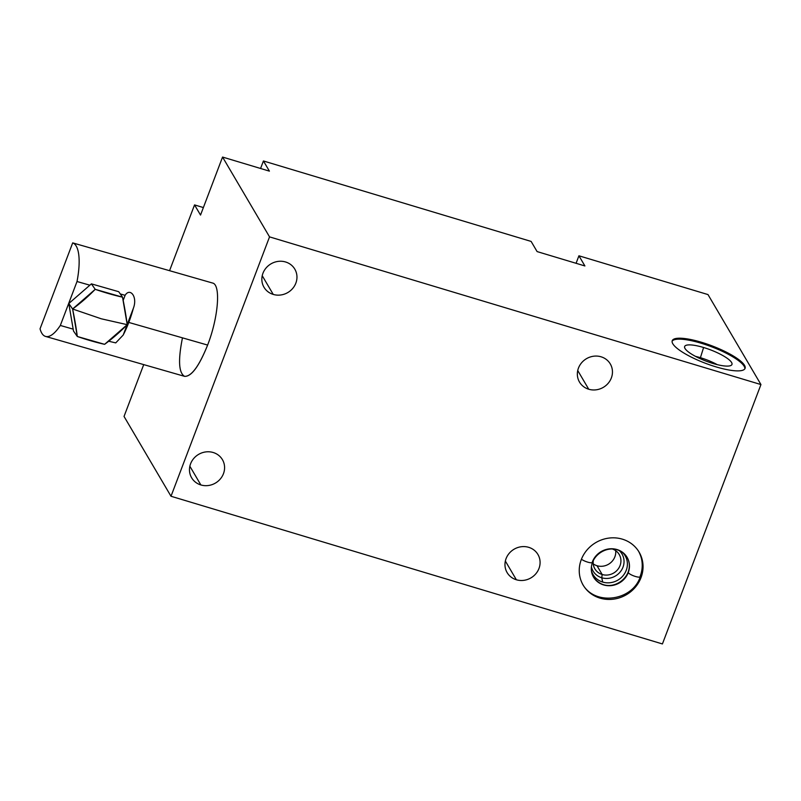<?xml version="1.0" encoding="UTF-8"?>
<svg xmlns="http://www.w3.org/2000/svg" width="801" height="801" viewBox="0 0 801 801"><rect width="100%" height="100%" fill="white"/><g stroke="black" fill="none" stroke-linecap="round" stroke-linejoin="round"><path stroke-width="1.2" d="M662.417 643.944L171.003 496.26L269.536 236.876L760.95 384.56L662.417 643.944L171.003 496.26L124.035 416.44L143.719 364.615L124.035 416.44L171.003 496.26L269.536 236.876L760.95 384.56L707.994 294.578L578.923 255.789L707.994 294.578L760.95 384.56L662.417 643.944M213.186 452.505A17.872 16.631 149.5 0 0 190.588 463.779A17.872 16.631 149.5 0 0 200.861 484.945A17.872 16.631 149.5 0 0 223.469 473.671A17.872 16.631 149.5 0 0 213.186 452.505A17.872 16.631 149.5 0 0 193.762 458.442A17.872 16.631 149.5 0 0 191.629 477.786A17.872 16.631 149.5 0 0 200.861 484.945L189.857 466.232L200.861 484.945A17.872 16.631 149.5 0 0 220.295 479.008A17.872 16.631 149.5 0 0 222.428 459.664A17.872 16.631 149.5 0 0 213.186 452.505M528.69 547.323A17.872 16.631 149.5 0 0 506.082 558.597A17.872 16.631 149.5 0 0 516.365 579.764A17.872 16.631 149.5 0 0 538.973 568.49A17.872 16.631 149.5 0 0 528.69 547.323A17.872 16.631 149.5 0 0 509.256 553.261A17.872 16.631 149.5 0 0 507.123 572.605A17.872 16.631 149.5 0 0 516.365 579.764L505.351 561.05L516.365 579.764A17.872 16.631 149.5 0 0 535.799 573.826A17.872 16.631 149.5 0 0 537.932 554.482A17.872 16.631 149.5 0 0 528.69 547.323M285.567 261.977A17.872 16.631 149.5 0 0 262.958 273.251A17.872 16.631 149.5 0 0 273.241 294.418A17.872 16.631 149.5 0 0 295.849 283.143A17.872 16.631 149.5 0 0 285.567 261.977A17.872 16.631 149.5 0 0 266.132 267.914A17.872 16.631 149.5 0 0 264 287.259A17.872 16.631 149.5 0 0 273.241 294.418L262.227 275.714L273.241 294.418A17.872 16.631 149.5 0 0 292.675 288.48A17.872 16.631 149.5 0 0 294.808 269.136A17.872 16.631 149.5 0 0 285.567 261.977M601.06 356.795A17.872 16.631 149.5 0 0 578.462 368.08A17.872 16.631 149.5 0 0 588.735 389.236A17.872 16.631 149.5 0 0 611.343 377.962A17.872 16.631 149.5 0 0 601.06 356.795A17.872 16.631 149.5 0 0 581.636 362.733A17.872 16.631 149.5 0 0 579.503 382.077A17.872 16.631 149.5 0 0 588.735 389.236L577.731 370.533L588.735 389.236A17.872 16.631 149.5 0 0 608.169 383.299A17.872 16.631 149.5 0 0 610.302 363.954A17.872 16.631 149.5 0 0 601.06 356.795M641.02 577.611A32.471 30.218 149.5 0 0 622.337 539.153A32.471 30.218 149.5 0 0 581.266 559.649A32.471 30.218 149.5 0 0 599.939 598.107A32.471 30.218 149.5 0 0 641.02 577.611A32.471 30.218 149.5 0 0 639.118 552.159A32.471 30.218 149.5 0 0 608.87 538.092A32.471 30.218 149.5 0 0 581.266 559.649A32.471 30.218 149.5 0 0 583.158 585.1A32.471 30.218 149.5 0 0 613.406 599.168A32.471 30.218 149.5 0 0 641.02 577.611L640.369 576.51L641.02 577.611M200.53 215.069L222.558 157.056L269.406 171.134L222.558 157.056L269.536 236.876L222.558 157.056L200.53 215.069L194.543 204.906L203.374 207.559L194.543 204.906L169.562 270.688L194.543 204.906L200.53 215.069M537.101 251.584L584.91 265.952L537.101 251.584L531.123 241.421L263.429 160.971L531.123 241.421L537.101 251.584M576.079 263.299L578.923 255.789L584.91 265.952L578.923 255.789L576.079 263.299M260.575 168.48L263.429 160.971L269.406 171.134L263.429 160.971L260.575 168.48M672.81 343.769A38.969 9.312 -159.2 0 1 701.426 342.257A38.969 9.312 -159.2 0 1 744.509 365.326A38.969 9.312 -159.2 0 1 715.894 366.838A38.969 9.312 -159.2 0 1 672.81 343.769A38.969 9.312 20.8 0 0 710.647 365.156A38.969 9.312 20.8 0 0 745.08 368.38A38.969 9.312 20.8 0 0 744.509 365.326A38.969 9.312 20.8 0 0 706.672 343.939A38.969 9.312 20.8 0 0 672.229 340.705A38.969 9.312 20.8 0 0 672.81 343.769M72.691 242.883A48.701 15.63 106 0 1 77.016 281.511L60.325 325.456A48.701 15.63 106 0 1 40.05 328.8L72.691 242.883L40.05 328.8A48.701 15.63 -74 0 0 45.567 336.43A48.701 15.63 -74 0 0 60.325 325.456L73.171 329.151L60.325 325.456L77.016 281.511L89.872 285.196L68.796 303.519L73.492 331.023L77.307 336.49A73.472 17.552 -159.2 0 0 104.611 344.33A73.472 29.186 137.8 0 0 127.219 324.675L104.611 344.33L77.307 336.49L72.611 308.996L68.796 303.519L73.492 331.023L77.307 336.49A73.472 11.635 -103.3 0 0 72.611 308.996L101.286 318.798L127.219 324.675L122.523 297.171A73.472 17.552 20.8 0 1 95.219 289.331L91.404 283.864L68.796 303.519L72.611 308.996A73.472 29.186 -42.2 0 0 95.219 289.331L122.523 297.171A73.472 11.635 76.7 0 1 127.219 324.675L101.286 318.798L72.611 308.996L95.219 289.331L91.404 283.864L118.718 291.704L122.523 297.171L118.718 291.704L91.404 283.864L89.872 285.196L77.016 281.511A48.701 15.63 -74 0 0 72.691 242.883L212.535 283.023C220.996 284.485 218.383 317.476 207.619 345.071C199.099 366.167 191.429 376.59 184.6 376.35C178.713 372.946 178.002 360.11 182.468 337.842M212.535 283.023C220.996 284.485 218.383 317.476 207.619 345.071L128.791 322.433A48.701 15.63 -74 0 0 133.356 308.305C137.862 296.65 129.962 287.349 125.106 295.319L120.26 293.927L125.106 295.319L123.184 300.375L125.106 295.319C129.962 287.349 137.862 296.65 133.356 308.305A48.701 15.63 106 0 1 128.791 322.433L207.619 345.071C199.089 366.297 191.419 376.72 184.6 376.35L45.567 336.43M108.716 341.236L115.734 342.888L123.184 335.068A48.701 15.63 -74 0 0 128.791 322.433A48.701 15.63 106 0 1 123.184 335.068L127.079 324.816L123.184 335.068L115.734 342.888L108.716 341.236M127.199 324.495L133.356 308.305L127.199 324.495M672.109 341.206A38.969 9.312 -159.2 0 1 707.303 345.221A38.969 9.312 -159.2 0 1 744.149 366.267L744.509 365.326L744.149 366.267A38.969 9.312 -159.2 0 1 744.85 368.83A38.969 9.312 20.8 0 0 744.149 366.267A38.969 9.312 20.8 0 0 707.303 345.221A38.969 9.312 20.8 0 0 672.109 341.206M703.598 347.504A25.302 6.048 -159.2 0 1 731.583 362.483A25.302 6.048 -159.2 0 1 713 363.474A25.302 6.048 -159.2 0 1 685.025 348.495A25.302 6.048 -159.2 0 1 703.598 347.504L700.414 357.687A23.079 5.517 -159.2 0 1 717.235 364.635A23.079 5.517 20.8 0 0 700.414 357.687L703.598 347.504A25.302 6.048 20.8 0 0 684.565 346.813A25.302 6.048 20.8 0 0 713 363.474A25.302 6.048 20.8 0 0 731.804 364.755A25.302 6.048 20.8 0 0 703.598 347.504M695.548 356.395A23.079 5.517 -159.2 0 1 700.414 357.687A23.079 5.517 20.8 0 0 695.548 356.395M700.284 358.708L700.414 357.687L700.284 358.708M628.144 572.114A6.498 1.552 20.8 0 0 628.244 572.625A19.484 18.133 -30.5 0 1 611.684 585.561A19.484 18.133 -30.5 0 1 593.531 577.12A19.484 18.133 149.5 0 0 611.684 585.561A19.484 18.133 149.5 0 0 628.244 572.625A6.498 1.552 -159.2 0 1 628.144 572.114C623.368 584.56 604.495 592.309 593.531 577.12C590.958 572.595 590.607 567.679 592.49 562.362A6.498 1.552 -159.2 0 1 587.984 562.212A6.498 1.552 -159.2 0 1 581.426 559.228A6.498 1.552 20.8 0 0 587.984 562.212A6.498 1.552 20.8 0 0 592.49 562.362A6.498 1.552 20.8 0 0 592.39 561.851A19.484 18.133 -30.5 0 1 608.96 548.915A19.484 18.133 -30.5 0 1 627.113 557.356A19.484 18.133 -30.5 0 1 628.244 572.625A19.484 18.133 149.5 0 0 627.113 557.356C629.686 561.881 630.027 566.798 628.144 572.114M638.307 550.768C642.893 558.988 643.563 567.639 640.289 576.73A6.498 1.552 -159.2 0 1 634.552 576.189A6.498 1.552 -159.2 0 1 628.244 572.625A6.498 1.552 20.8 0 0 634.552 576.189A6.498 1.552 20.8 0 0 640.289 576.73A6.498 1.552 20.8 0 0 640.199 576.219A32.471 30.218 149.5 0 0 638.707 551.468M622.377 552.259A18.603 17.312 -30.5 0 1 624.349 573.997A18.603 17.312 -30.5 0 1 602.702 582.077A18.603 17.312 -30.5 0 1 591.378 570.502A18.603 17.312 149.5 0 0 602.702 582.077A18.603 17.312 149.5 0 0 624.349 573.997A18.603 17.312 149.5 0 0 622.377 552.259M619.143 550.497A16.801 15.63 -30.5 0 1 621.446 570.242A16.801 15.63 -30.5 0 1 601.751 577.771L602.702 582.077L601.751 577.771A16.801 15.63 -30.5 0 1 591.398 566.828A16.801 15.63 149.5 0 0 601.751 577.771L602.172 574.507A14.128 13.146 -30.5 0 1 593.321 560.48A14.128 13.146 149.5 0 0 594.863 568.84A14.128 13.146 149.5 0 0 602.172 574.507L601.751 577.771A16.801 15.63 149.5 0 0 621.446 570.242A16.801 15.63 149.5 0 0 619.143 550.497M612.665 549.096A14.128 13.146 -30.5 0 1 619.904 565.957A14.128 13.146 -30.5 0 1 602.172 574.507A14.128 13.146 149.5 0 0 617.541 569.801A14.128 13.146 149.5 0 0 619.223 554.512A14.128 13.146 149.5 0 0 612.665 549.096M597.005 565.726L602.172 574.507L597.005 565.726A14.128 13.146 -30.5 0 1 593.231 563.894A14.128 13.146 149.5 0 0 597.005 565.726A14.128 13.146 149.5 0 0 615.689 550.677A14.128 13.146 -30.5 0 1 597.005 565.726M627.113 557.356C616.339 542.257 597.276 549.826 592.49 562.362M582.337 583.709C594.112 606.177 632.369 601.281 640.289 576.73"/></g></svg>
